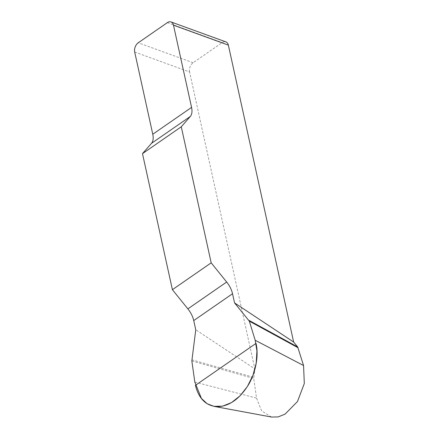 <?xml version="1.0" encoding="UTF-8"?>
<svg xmlns="http://www.w3.org/2000/svg" width="439" height="439" viewBox="0 0 439 439"><rect width="100%" height="100%" fill="white"/><g stroke="black" fill="none" stroke-linecap="round" stroke-linejoin="round"><path stroke-width="0.33" stroke-dasharray="2.19 1.65" d="M134.696 52.027L189.566 71.969L254.85 368.903L195.756 329.749M271.445 417.05L261.578 410.811L256.513 398.096L253.753 378.484L254.85 368.903M189.566 71.969A7.002 4.692 110 0 1 193.122 62.728L222.216 42.594A7.002 4.692 110 0 1 225.898 41.892M191.848 360.951L253.753 378.484M191.848 359.81L253.753 377.348M193.122 62.728L138.252 42.786M167.341 22.647L222.216 42.594M194.817 382.056L256.513 398.096"/><path stroke-width="0.66" d="M193.736 320.574L195.756 329.749L191.848 360.951L194.817 382.056L201.413 398.409L207.104 403.699L213.897 406.344L222.529 406.174L231.529 402.585L240.128 395.769L247.376 386.534L252.886 375.466L256.178 363.245L256.936 351.074L255.196 340.263L249.33 321.161L234.547 302.899L232.527 293.724A17.505 9.438 55.3 0 0 226.667 282.025L211.186 262.829L172.395 289.68L187.876 308.875A17.505 9.438 -124.7 0 1 193.736 320.574L232.527 293.724M142.488 153.639L181.274 126.789L190.274 116.494A17.505 9.438 55.3 0 0 191.563 107.39L173.482 25.177A7.002 4.692 -70 0 0 171.029 21.95A7.002 4.692 -70 0 0 167.341 22.647L138.252 42.786A7.002 4.692 -70 0 0 134.696 52.027L152.772 134.241A17.505 9.438 -124.7 0 1 151.482 143.344L142.488 153.639L172.395 289.68M234.547 302.899L293.642 342.052L228.357 45.118L173.482 25.177M181.274 126.789L211.186 262.829M248.891 320.327L297.675 346.947L293.642 342.052M297.675 346.947L303.563 365.528L304.304 383.516L297.494 401.515L285.12 414.098L278.15 416.918L271.445 417.05M171.029 21.95L225.898 41.892A7.002 4.692 110 0 1 228.357 45.118M249.33 321.161L298.108 347.781M256.019 343.386C259.032 355.645 255.586 373.54 247.865 385.716C239.2 399.227 229.098 406.218 217.563 406.695C206.242 406.053 198.856 398.936 195.41 385.343L256.019 343.386M190.274 116.494L151.482 143.344M152.772 134.241L191.563 107.39M187.876 308.875L226.667 282.025M255.196 340.263L303.563 365.528M271.395 417.023L213.914 406.349"/></g></svg>
